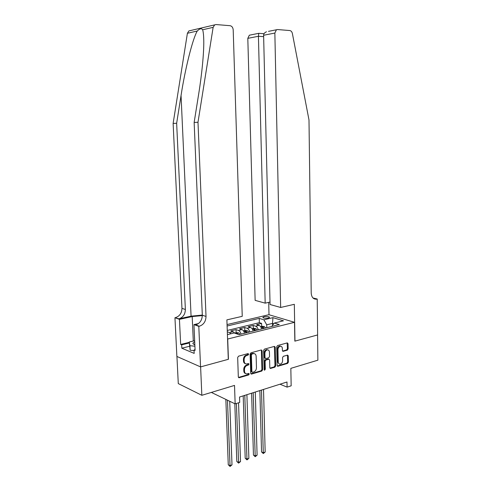 <?xml version="1.0" encoding="UTF-8"?>
<svg xmlns="http://www.w3.org/2000/svg" width="491" height="491" viewBox="0 0 491 491"><rect width="100%" height="100%" fill="white"/><g stroke="black" fill="none" stroke-linecap="round" stroke-linejoin="round"><path stroke-width="0.74" d="M248.685 354.171L248.041 353.588L238.546 356.178L237.675 357.509L238.319 376.916L239.062 377.757L248.691 374.928L249.281 374.007L248.771 373.424L246.844 373.897C245.432 373.829 244.653 372.933 244.493 371.221L244.444 369.619C244.555 367.489 245.463 366.077 247.176 365.384L248.391 365.034L248.986 364.113L248.458 363.524L246.592 363.978C245.15 363.923 244.346 363.015 244.18 361.259L244.131 359.645C244.242 357.509 245.156 356.104 246.869 355.423L248.09 355.091L248.685 354.171M245.371 363.659C244.223 363.358 243.597 362.462 243.487 360.983L243.438 359.375C243.542 357.239 244.457 355.834 246.175 355.159L247.39 354.821L247.924 353.618M238.479 377.444L247.992 374.639L248.544 373.473M245.635 373.565C244.518 373.258 243.904 372.381 243.8 370.932L243.751 369.33C243.861 367.207 244.77 365.801 246.482 365.101L247.691 364.758L248.231 363.573M264.06 316.732L262.814 317.407C263.464 318.266 265.306 318.469 268.338 318.027L269.571 317.358C268.915 316.505 267.073 316.296 264.06 316.732M287.345 350.163L288.137 348.905L288.039 343.718L287.327 342.884L277.525 345.547L276.721 346.818L277.139 365.47L277.826 366.286L287.609 363.408L288.395 362.149L288.272 355.926L287.585 355.11L283.344 356.306L282.546 357.571L282.613 360.682C282.454 362.653 281.601 363.806 280.06 364.144C278.949 364.095 278.342 363.365 278.225 361.959L277.955 349.696C278.102 347.751 278.937 346.603 280.447 346.247C281.601 346.278 282.239 347.02 282.356 348.469L282.399 350.513L283.104 351.341L287.345 350.163L286.634 349.911L287.419 348.659L287.161 342.921M227.714 339.109L228.432 359.289L200.61 366.887L201.844 395.304L234.52 385.41L235.152 403.89L239.712 402.417L239.534 397.029L286.996 381.992L287.094 387.129L291.163 385.816L290.838 368.36L317.873 360.173L317.585 334.942L294.846 341.153L294.514 322.311L227.566 339.054M262.12 350.813L261.372 349.966L250.975 352.79L250.128 354.097L250.698 373.264L251.417 374.099L261.795 371.049L262.624 369.754L262.12 350.813L261.243 349.991M264.446 349.113L274.408 346.394L275.267 347.211L275.69 365.899L274.886 367.176L270.51 368.453L269.811 367.63L269.627 360.032L268.915 359.203L265.926 360.038L265.103 361.327L265.306 369.275L264.612 370.202L264.121 369.625L263.618 350.402L264.446 349.113M201.844 395.304L178.282 383.594L176.932 356.466M261.654 326.411L261.574 323.391L256.584 324.606L259.021 325.392L255.658 326.22C256.879 326.711 257.75 327.914 258.272 329.823M253.307 328.467L253.221 325.429L248.133 326.668L250.557 327.466L247.133 328.307C248.342 328.81 249.213 330.032 249.735 331.959M244.806 330.572L244.708 327.497L239.528 328.761L241.934 329.578L238.442 330.437C239.651 330.952 240.516 332.18 241.038 334.125M236.14 332.708L236.036 329.614L230.758 330.897L233.151 331.732L234.79 333.174M227.051 324.569L268.884 314.7L294.514 322.311M261.574 323.391L259.346 322.685L259.23 318.383L227.1 326.012M259.23 318.383L263.913 319.825L272.959 317.652L283.46 320.807L274.359 323.047L279.299 324.576L238.976 334.641L234.176 332.959L227.413 334.629M227.308 331.799L229.592 332.603L231.003 333.745M236.036 329.614L238.442 330.437M244.708 327.497L247.133 328.307M253.221 325.429L255.658 326.22M259.346 322.685L227.259 330.455M272.554 325.288L272.511 323.391L266.73 324.815L266.803 327.693M279.993 384.208L287.094 387.129M211.363 392.419L235.152 403.89M273.769 323.784L272.511 323.391L272.959 317.652M271.676 326.478L274.359 323.047M244.536 333.254C244.015 331.315 243.149 330.093 241.934 329.578M253.166 331.1C252.644 329.179 251.779 327.97 250.557 327.466M261.642 328.982C261.12 327.08 260.248 325.883 259.021 325.392M266.73 324.815L263.913 319.825M250.852 373.792L261.095 370.766L261.918 369.471L261.415 350.556M251.987 354.017L251.392 354.938L251.889 371.742L252.392 372.325L253.779 371.933C255.461 371.233 256.351 369.833 256.462 367.741L256.142 356.306C255.983 354.539 255.179 353.63 253.724 353.594L251.987 354.017L251.282 353.753L250.692 354.674L251.392 354.938M252.049 372.184L251.189 371.454L250.692 354.674M254.228 353.618L253.025 353.33L252.552 353.41L253.252 353.673M251.282 353.753L252.552 353.41M270.676 368.422L269.97 368.146L274.181 366.9L274.985 365.623L274.389 346.401M268.055 358.964L268.761 359.228L268.203 358.933L265.22 359.768L264.397 361.057L264.606 368.999L265.306 369.275M264.158 369.846L264.606 368.999M269.436 352.108C269.307 350.642 268.651 349.893 267.472 349.862C265.907 350.224 265.048 351.39 264.901 353.367L265.011 357.761L265.889 358.565L268.724 357.761L269.541 356.478L269.436 352.108M267.779 349.868L266.76 349.61C265.201 349.966 264.342 351.133 264.195 353.109L264.901 353.367M265.263 358.418L264.305 357.491L264.195 353.109M283.239 351.317L282.57 351.077L286.634 349.911M280.711 346.247L279.735 346.002C278.219 346.351 277.39 347.499 277.243 349.445L277.955 349.696M279.097 363.868L277.513 361.695L277.243 349.445M277.986 366.255L277.28 365.985L286.891 363.144L287.677 361.892L287.413 355.14M225.854 399.41L228.26 464.738L229.843 465.695L231.998 464.86L229.72 401.27M227.462 400.183L230.064 466.45L228.26 464.738M231.998 464.86L230.064 466.45M194.712 341.926C193.356 342.479 192.767 343.068 192.938 343.7L194.847 344.891M194.068 350.605L190.152 350.206L189.262 342L194.657 340.68M194.902 346.198L189.943 345.707L189.262 342M190.152 350.206L189.943 345.707M202.304 315.069L191.073 316.167L178.877 318.837L174.949 317.732L176.877 356.441L200.561 366.9L228.29 359.326L226.885 319.874L242.241 316.333L233.194 29.847C232.943 27.465 231.893 26.078 230.052 25.692L216.065 24.556L214.665 24.875L213.137 27.349L197.99 122.259L206.024 316.456C205.815 321.495 203.593 324.754 199.352 326.233L198.8 326.362L200.561 366.9M197.99 122.259L194.148 122.443L198.738 93.658C201.807 74.693 203.968 53.132 203.771 40.863C203.691 35.598 203.317 31.903 202.642 29.767C201.531 28.122 199.739 28.533 197.265 31.007C192.656 38.752 185.101 68.986 181.05 95.499L176.65 123.266L185.377 309.496C185.193 314.332 183.033 317.45 178.877 318.837M176.65 123.266L173.127 123.431L181.958 308.342C181.787 313.148 179.626 316.241 175.496 317.609M199.352 326.233L195.676 324.901C199.898 323.44 202.108 320.212 202.31 315.21L194.148 122.443M197.265 31.007L187.402 33.278L173.127 123.431M198.8 326.362L193.939 324.6L195.093 350.408L194.037 349.973L195.062 349.715M189.458 346.302L181.823 348.205L194.19 353.397L194.037 349.973M181.823 348.205L181.664 344.86L180.663 344.449L179.442 319.353L174.949 317.732M202.323 315.609L192.19 316.56L179.442 319.353M193.939 324.6L198.468 323.569M187.402 33.278L188.882 30.927L190.213 30.614M180.663 344.449L189.28 342.337M189.305 342.982L181.664 344.86M280.656 307.464L274.856 33.057L263.612 35.26L270.062 304.518L280.656 307.464L294.324 304.31L294.962 341.122L317.628 334.936L317.223 299.019L312.976 297.969M268.473 31.363L277.519 29.546L289.776 30.54C291.095 30.767 291.967 31.762 292.39 33.535L308.992 119.951L311.214 293.072C311.552 297.202 313.283 299.246 316.4 299.191L317.223 299.019M269.007 314.737L268.706 302.364M265.171 303.15L258.426 36.273L247.808 38.353L255.136 300.357L265.171 303.15L270.007 302.075M247.808 38.353L249.324 35.217L250.398 34.996M276.421 29.773L274.856 33.057M258.751 33.314L258.426 36.273L263.642 36.647M266.484 31.768C264.575 32.621 263.618 33.787 263.612 35.26M234.71 333.058L236.472 332.628L238.669 332.867L240.038 334.377M234.821 403.731L236.803 461.448L238.399 462.387L240.516 461.571L238.558 402.792M238.129 334.346L237.503 333.585L236.324 333.714M236.404 403.485L238.601 463.142L236.803 461.448M240.516 461.571L238.601 463.142M243.505 330.891L245.169 330.48L247.36 330.713L248.741 332.204M243.205 395.863L245.199 458.22L246.801 459.14L248.882 458.336L246.912 394.69M247.096 332.616L246.23 331.419L245.052 331.462L246.059 332.873M244.788 395.359L246.985 459.895L245.199 458.22M248.882 458.336L246.985 459.895M252.135 328.761L253.712 328.369L255.897 328.602L257.278 330.075M251.607 393.205L253.442 455.047L255.056 455.949L257.094 455.163L255.289 392.039M255.664 330.474L254.792 329.295L253.632 329.332L254.645 330.731M253.209 392.696L255.216 456.704L253.442 455.047M257.094 455.163L255.216 456.704M260.604 326.668L262.096 326.3L264.268 326.527L265.656 327.982M259.856 390.591L261.537 451.929L263.158 452.819L265.165 452.039L263.514 389.431M264.078 328.375L263.201 327.209L262.053 327.239L263.078 328.626M261.47 390.075L263.305 453.567L261.537 451.929M265.165 452.039L263.305 453.567M233.151 331.732L229.592 332.603M246.175 355.159L246.869 355.423M243.438 359.375L244.131 359.645M243.487 360.983L244.18 361.259M247.691 364.758L248.391 365.034M246.482 365.101L247.176 365.384M243.751 369.33L244.444 369.619M243.8 370.932L244.493 371.221M247.992 374.639L248.691 374.928M238.565 377.426L239.252 377.72M247.39 354.821L248.09 355.091M261.918 369.471L262.624 369.754M261.095 370.766L261.795 371.049M250.907 373.78L251.601 374.068M251.189 371.454L251.889 371.742M274.555 346.965L275.267 347.211M274.985 365.623L275.69 365.899M274.181 366.9L274.886 367.176M265.22 359.768L265.926 360.038M264.397 361.057L265.103 361.327M264.305 357.491L265.011 357.761M277.513 361.695L278.225 361.959M287.56 355.668L288.272 355.926M287.677 361.892L288.395 362.149M286.891 363.144L287.609 363.408M287.321 343.473L288.039 343.718M287.419 348.659L288.137 348.905M181.05 95.499L191.073 316.167M185.377 309.496L181.958 308.342M202.31 315.21L206.024 316.456M213.137 27.349L202.642 29.767M193.294 341.012L192.19 316.56M313.27 298.246L316.793 299.123M238.614 332.861L235.852 333.549M237.515 334.132L237.503 333.585M247.311 330.707L243.91 331.554M246.273 332.824L246.23 331.419M255.842 328.596L252.54 329.412M254.835 330.682L254.792 329.295M264.219 326.521L261.009 327.313M263.237 328.583L263.201 327.209M238.546 377.536L239.062 377.757M250.932 373.897L251.417 374.099M253.025 353.33L253.724 353.594M270.056 368.275L270.51 368.453M268.203 358.933L268.915 359.203M264.287 370.073L264.612 370.202M266.76 349.61L267.472 349.862M282.669 351.182L283.104 351.341M279.735 346.002L280.447 346.247M277.384 366.114L277.826 366.286M194.835 344.578L192.938 343.7M214.665 24.875L188.882 30.927M313.589 298.491L316.4 299.191M249.324 35.217L258.665 33.339M264.023 33.713L258.683 33.314"/></g></svg>
